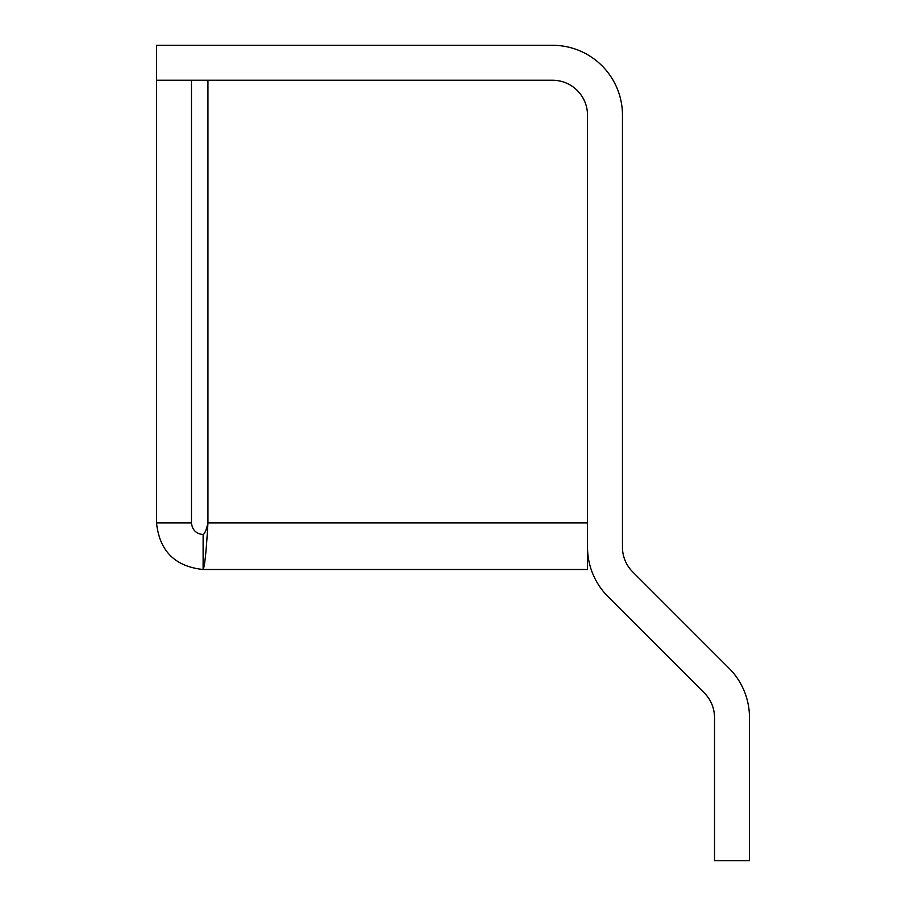 <?xml version="1.0" encoding="UTF-8"?>
<svg xmlns="http://www.w3.org/2000/svg" width="906" height="906" viewBox="0 0 906 906"><rect width="100%" height="100%" fill="white"/><g stroke="black" fill="none" stroke-linecap="round" stroke-linejoin="round"><path stroke-width="1.36" d="M587.518 547.19L587.518 115.187L587.518 522.887L207.938 522.887C206.33 529.919 204.722 533.804 203.114 534.54L203.114 569.489L587.518 569.489L587.518 547.19A69.887 69.887 0 0 0 607.994 596.612L704.29 692.92A34.949 34.949 0 0 1 714.528 717.631L714.528 860.7L749.477 860.7L749.477 717.631A69.887 69.887 0 0 0 729.002 668.209L632.705 571.901A34.949 34.949 0 0 1 622.467 547.19L622.467 115.187A69.887 69.887 0 0 0 552.581 45.3L156.523 45.3L156.523 80.249L552.581 80.249L207.938 80.249L207.938 522.887C206.33 551.007 204.722 566.533 203.114 569.489C175.005 566.533 159.479 551.007 156.523 522.887L156.523 80.249M587.518 115.187A34.949 34.949 0 0 0 552.581 80.249A34.949 34.949 0 0 1 587.518 115.187M203.114 534.54C196.092 533.804 192.208 529.919 191.472 522.887L191.472 80.249M191.472 522.887L156.523 522.887"/></g></svg>
